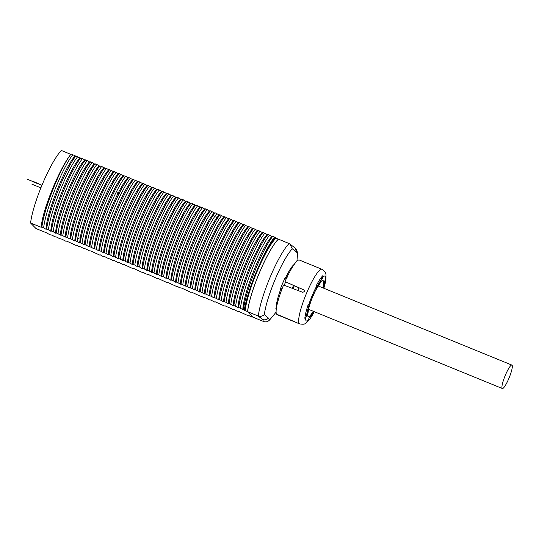 <?xml version="1.0" encoding="UTF-8"?>
<svg xmlns="http://www.w3.org/2000/svg" width="539" height="539" viewBox="0 0 539 539"><rect width="100%" height="100%" fill="white"/><g stroke="black" fill="none" stroke-linecap="round" stroke-linejoin="round"><path stroke-width="0.81" d="M71.161 153.965C61.311 165.844 44.198 207.555 41.874 227.121L41.025 227.209L41.685 223.281C44.4 205.204 60.853 166.12 71.128 153.972L79.92 158.021L82.507 158.607L84.717 159.982L87.311 160.568L89.521 161.943L92.108 162.529L94.318 163.903L96.912 164.489L99.122 165.864L101.709 166.45L103.919 167.824L106.506 168.411L108.723 169.785L111.31 170.371L113.52 171.746L116.107 172.332L118.317 173.706L119.159 173.578L123.121 175.667L125.708 176.253L127.918 177.627L128.76 177.499L132.722 179.588L135.309 180.174L137.519 181.549L138.355 181.421C128.511 193.299 111.391 235.011 109.073 254.576L110.825 255.291C113.143 235.725 130.263 194.013 140.106 182.135L142.316 183.509L143.158 183.381L147.12 185.47L147.956 185.342L151.917 187.431L152.759 187.302L156.721 189.391L157.556 189.263L161.518 191.352L162.36 191.224L166.322 193.312L167.157 193.184L171.119 195.28L171.954 195.145L175.916 197.24L176.758 197.112L180.72 199.201L181.555 199.073L185.517 201.162L186.359 201.034L190.321 203.122L191.156 202.994L195.118 205.083L195.953 204.955L199.922 207.043L200.757 206.915L204.719 209.004L205.554 208.876L209.516 210.965L210.358 210.837L214.32 212.925L215.155 212.797L219.117 214.886L219.959 214.758L223.921 216.846L224.756 216.718L228.718 218.807L229.553 218.679L233.515 220.768L234.357 220.64L238.319 222.728L239.154 222.6L243.116 224.689L243.958 224.561L247.92 226.649L248.755 226.521L252.717 228.61L253.559 228.482L257.521 230.571L258.356 230.443L262.318 232.531L263.153 232.403L267.115 234.492L267.957 234.364L271.919 236.459L272.754 236.325L275.402 237.591C271.211 242.206 266.32 250.325 260.728 261.961C265.828 250.669 270.423 242.361 274.506 237.045M138.355 181.421L140.106 182.135M272.754 236.325C262.911 248.209 245.791 289.915 243.473 309.48L245.157 310.686A44.252 7.842 -67.8 0 1 257.278 271.077A44.252 7.842 -67.8 0 1 275.948 238.15L275.402 237.591M275.948 238.15L278.346 239.127A44.252 7.842 112.2 0 0 259.677 272.054A44.252 7.842 112.2 0 0 247.556 311.67L253.013 317.08M70.825 154.349L61.392 150.496A44.252 7.842 -67.8 0 0 42.722 183.422A44.252 7.842 -67.8 0 0 30.602 223.038L35.972 228.523L46.529 232.835L49.824 234.701L52.256 235.22L54.628 236.661L57.053 237.18L59.425 238.622L61.85 239.141L65.98 241.297L66.654 241.101L75.581 245.218L76.255 245.023L78.627 246.464L81.052 246.983L83.424 248.425L85.849 248.944L89.979 251.1L90.653 250.904L99.58 255.021L100.254 254.826L102.626 256.268L105.051 256.793L109.174 258.949L109.855 258.754L112.227 260.189L114.652 260.714L118.775 262.87L119.449 262.675L123.579 264.831L124.253 264.636L133.18 268.752L133.854 268.557L142.774 272.673L143.455 272.478L145.826 273.92L148.252 274.439L157.179 278.555L157.853 278.36L166.78 282.476L167.454 282.281L176.374 286.398L177.055 286.202L179.426 287.644L181.852 288.163L190.779 292.279L191.453 292.084L200.373 296.201L201.054 296.005L203.425 297.447L205.851 297.973L209.974 300.129L210.648 299.933L214.778 302.089L215.452 301.894L224.379 306.011L225.053 305.815L233.973 309.932L234.654 309.736L237.025 311.178L239.451 311.697L248.378 315.814L249.052 315.618L251.349 317.013L251.652 316.636M260.728 261.961A47.419 8.402 112.2 0 0 244.315 309.824M245.157 310.686L247.65 311.603M247.61 311.69L258.336 316.063A44.252 7.842 -67.8 0 1 270.45 276.453A44.252 7.842 -67.8 0 1 289.12 243.534L278.4 239.154A44.252 7.842 112.2 0 0 259.724 272.074A44.252 7.842 112.2 0 0 247.61 311.69L252.973 317.175L263.706 321.554C265.943 322.268 267.91 321.736 269.588 319.957L270.827 318.556A40.789 7.229 -67.8 0 1 269.588 319.957L268.449 318.118C266.758 319.782 264.804 320.233 262.587 319.459L263.49 321.466M297.508 254.186L296.538 251.942L292.259 248.816L289.874 243.958L295.096 248.068C296.457 248.957 297.272 250.918 297.555 253.936L296.928 261.172M276.581 307.068A1.051 0.647 28.4 0 0 276.332 307.149L276.648 306.711M276.473 307.681L275.847 308.207L276.5 307.54M258.336 316.063C260.526 316.73 262.527 316.238 264.339 314.594L268.449 318.118M276.231 309.399A25.097 4.447 112.2 0 1 275.847 308.207L276.332 307.149A24.376 4.319 -67.8 0 1 280.556 289.659L281.459 290.791M286.418 278.481L285.003 278.036A25.097 4.447 112.2 0 0 280.664 288.257L280.556 289.659A1.051 0.674 178.3 0 1 281.398 289.396L281.702 289.746M286.667 277.956L285.003 278.036L285.879 277.12L287.22 277.208M295.089 263.241A25.097 4.447 112.2 0 0 294.914 263.288L294.563 264.198M304.367 290.177L284.996 281.634A29.504 5.228 -67.8 0 1 299.401 260.067A29.504 5.228 -67.8 0 1 299.468 260.094M284.996 281.634L303.915 289.908M304.036 289.982L304.441 291.532A29.504 5.228 112.2 0 0 304.42 291.579L302.743 292.32L283.561 285.023A29.504 5.228 -67.8 0 0 277.309 303.659A29.504 5.228 112.2 0 0 276.527 314.156L296.908 322.693A29.504 5.228 112.2 0 0 296.915 322.699L296.928 322.726M316.622 284.976A25.818 4.575 -67.8 0 1 320.038 279.202A25.818 4.575 -67.8 0 1 322.935 275.577L323.063 276.743L322.174 279.013A21.863 3.874 -67.8 0 0 316.4 287.61L316.043 288.055L316.049 287.664L316.622 284.976M307.884 305.559L309.332 303.491L309.44 304.016A21.863 3.874 -67.8 0 0 306.63 315.645L305.633 317.801L304.818 318.266A25.818 4.575 -67.8 0 1 305.815 312.708A25.818 4.575 -67.8 0 1 307.884 305.559M307.776 321.332L307.836 321.352A25.818 4.575 112.2 0 0 309.804 319.048A25.818 4.575 112.2 0 0 314.149 311.96L313.597 311.731M323.858 288.271A25.818 4.575 112.2 0 0 325.812 279.862A25.818 4.575 112.2 0 0 325.954 278.663L325.9 278.643M307.904 321.062L309.036 318.104A21.863 3.874 -67.8 0 0 313.752 311.454M304.825 318.151L305.209 318.306L304.818 318.266M322.935 275.577L323.171 275.995L322.706 275.806M323.312 288.048A21.863 3.874 -67.8 0 0 324.586 281.473L325.866 278.751M296.915 322.699L277.019 314.661A29.504 5.228 112.2 0 0 277.086 314.688L299.65 323.905A29.504 5.228 -67.8 0 1 299.866 312.876A29.504 5.228 -67.8 0 1 316.123 274.573A29.504 5.228 -67.8 0 1 321.965 269.284C324.593 271.164 325.799 272.491 325.576 273.266C326.014 273.347 326.095 275.544 325.812 279.862M293.075 288.641A24.76 4.386 -67.8 0 1 294.294 285.778M299.044 287.853A24.76 4.386 112.2 0 0 297.926 290.487M281.931 289.133L280.664 288.257L281.398 289.396M286.263 277.942A1.051 0.782 51.4 0 1 285.879 277.12A24.376 4.319 -67.8 0 1 294.227 264.4M289.12 243.534L289.874 243.958M251.349 317.013L250.527 316.171L252.926 317.154M41.025 227.209L30.602 223.038M41.874 227.121L43.625 227.835C45.95 208.27 63.063 166.564 72.906 154.686M75.959 155.926C66.108 167.804 48.995 209.516 46.671 229.082L45.997 229.277L43.625 227.835M46.671 229.082L48.422 229.796C50.747 210.23 67.86 168.525 77.71 156.647M80.756 157.893C70.912 169.772 53.792 211.477 51.474 231.042L50.801 231.238L48.422 229.796M51.474 231.042L53.226 231.757C55.544 212.191 72.664 170.486 82.507 158.607M85.56 159.854C75.709 171.732 58.596 213.437 56.272 233.003L55.598 233.198L53.226 231.757M56.272 233.003L58.023 233.717C60.348 214.158 77.461 172.446 87.311 160.568M90.357 161.815C80.513 173.693 63.393 215.398 61.075 234.964L60.395 235.159L58.023 233.717M61.075 234.964L62.827 235.678C65.145 216.119 82.265 174.407 92.108 162.529M95.16 163.775C85.31 175.653 68.197 217.358 65.873 236.924L65.199 237.12L62.827 235.678M65.873 236.924L67.624 237.645C69.949 218.079 87.062 176.368 96.912 164.489M99.958 165.736C90.114 177.614 72.994 219.326 70.67 238.885L69.996 239.08L67.624 237.645M70.67 238.885L72.421 239.606C74.746 220.04 91.866 178.328 101.709 166.45M104.755 167.696C94.911 179.575 77.798 221.286 75.473 240.845L74.8 241.041L72.421 239.606M75.473 240.845L77.225 241.566L77.656 238.831C80.978 218.335 97.141 179.77 106.506 168.411M109.558 169.657C100.193 181.016 84.03 219.582 80.709 240.077L80.271 242.806L79.597 243.001L77.225 241.566M80.271 242.806L82.022 243.527C84.347 223.961 101.46 182.249 111.31 170.371M114.356 171.618C104.512 183.496 87.392 225.208 85.074 244.767L84.401 244.962L82.022 243.527M85.074 244.767L86.826 245.488C89.144 225.922 106.264 184.21 116.107 172.332M119.159 173.578C109.309 185.456 92.196 227.168 89.872 246.734L89.198 246.929L86.826 245.488M89.872 246.734L91.623 247.448C93.948 227.882 111.061 186.171 120.911 174.292M123.957 175.539C114.113 187.417 96.993 229.129 94.669 248.695L93.995 248.89L91.623 247.448M94.669 248.695L96.42 249.409C98.239 235.287 107.49 209.078 116.518 191.534C119.927 184.843 122.993 179.75 125.708 176.253M128.76 177.499C126.045 180.996 122.98 186.09 119.564 192.78C110.535 210.325 101.285 236.527 99.472 250.655L98.799 250.851L96.42 249.409M99.472 250.655L101.224 251.369C103.549 231.804 120.662 190.092 130.512 178.214M133.557 179.46C123.714 191.338 106.594 233.05 104.27 252.616L103.596 252.811L101.224 251.369M104.27 252.616L106.021 253.33C108.346 233.764 125.466 192.052 135.309 180.174M109.073 254.576L108.4 254.772L106.021 253.33M143.158 183.381C133.308 195.259 116.195 236.971 113.87 256.537L113.197 256.732L110.825 255.291M113.87 256.537L115.622 257.251C117.947 237.686 135.06 195.974 144.91 184.095M147.956 185.342C138.112 197.22 120.992 238.932 118.674 258.498L117.994 258.693L115.622 257.251M118.674 258.498L120.426 259.212C122.744 239.646 139.864 197.934 149.707 186.056M152.759 187.302C142.909 199.181 125.796 240.893 123.471 260.458L122.798 260.654L120.426 259.212M123.471 260.458L125.223 261.172C127.548 241.607 144.661 199.895 154.511 188.017M157.556 189.263C147.713 201.141 130.593 242.853 128.269 262.419L127.595 262.614L125.223 261.172M128.269 262.419L130.02 263.133C132.345 243.567 149.465 201.856 159.308 189.984M162.36 191.224C152.51 203.102 135.397 244.814 133.072 264.379L132.399 264.575L130.02 263.133M133.072 264.379L134.824 265.094C137.149 245.528 154.262 203.816 164.105 191.945M167.157 193.184C157.314 205.063 140.194 246.774 137.869 266.34L137.196 266.536L134.824 265.094M137.869 266.34L139.621 267.054C141.946 247.489 159.066 205.777 168.909 193.905M171.954 195.145C162.111 207.023 144.991 248.735 142.673 268.301L142 268.496L139.621 267.054M142.673 268.301L144.425 269.015C146.743 249.456 163.863 207.744 173.706 195.866M176.758 197.112C166.908 208.984 149.795 250.696 147.47 270.261L146.797 270.457L144.425 269.015M147.47 270.261L149.222 270.976C151.547 251.417 168.66 209.705 178.51 197.826M181.555 199.073C171.712 210.944 154.592 252.656 152.274 272.222L151.594 272.417L149.222 270.976M152.274 272.222L154.026 272.936C156.344 253.377 173.464 211.665 183.307 199.787M186.359 201.034C176.509 212.905 159.396 254.617 157.071 274.183L156.398 274.378L154.026 272.936M157.071 274.183L158.823 274.897C161.148 255.338 178.261 213.626 188.111 201.748M191.156 202.994C181.313 214.872 164.193 256.577 161.868 276.143L161.195 276.339L158.823 274.897M161.868 276.143L163.62 276.857C165.945 257.298 183.065 215.587 192.908 203.708M195.953 204.955C186.11 216.833 168.997 258.545 166.672 278.104L165.999 278.299L163.62 276.857M166.672 278.104L168.424 278.825C169.199 273.34 170.782 266.731 173.167 258.996C179.393 238.588 190.658 214.448 197.705 205.669M200.757 206.915C193.71 215.694 182.445 239.835 176.219 260.243C173.827 267.977 172.244 274.587 171.469 280.064L170.796 280.26L168.424 278.825M171.469 280.064L173.221 280.785C175.546 261.22 192.659 219.508 202.509 207.63M205.554 208.876C195.711 220.754 178.591 262.466 176.273 282.025L175.599 282.22L173.221 280.785M176.273 282.025L178.025 282.746C180.343 263.18 197.463 221.468 207.306 209.59M210.358 210.837C200.508 222.715 183.395 264.427 181.07 283.986L180.397 284.181L178.025 282.746M181.07 283.986L182.822 284.707C185.147 265.141 202.26 223.429 212.11 211.551M215.155 212.797C205.312 224.675 188.192 266.387 185.874 285.953L185.194 286.142L182.822 284.707M185.874 285.953L187.619 286.667C189.863 268.024 205.534 228.954 215.573 215.317L216.907 213.511M219.959 214.758L218.618 216.563C208.58 230.2 192.915 269.271 190.671 287.914L189.998 288.109L187.619 286.667M190.671 287.914L192.423 288.628C194.747 269.062 211.861 227.35 221.711 215.472M224.756 216.718C214.913 228.597 197.793 270.308 195.468 289.874L194.795 290.07L192.423 288.628M195.468 289.874L197.22 290.588C199.545 271.023 216.665 229.311 226.508 217.433M229.553 218.679C219.71 230.557 202.597 272.269 200.272 291.835L199.598 292.03L197.22 290.588M200.272 291.835L202.024 292.549C204.342 272.983 221.462 231.271 231.305 219.393M234.357 220.64C224.507 232.518 207.394 274.23 205.069 293.795L204.396 293.991L202.024 292.549M205.069 293.795L206.821 294.51C209.145 274.944 226.259 233.232 236.109 221.354M239.154 222.6C229.311 234.478 212.191 276.19 209.873 295.756L209.193 295.951L206.821 294.51M209.873 295.756L211.625 296.47C213.943 276.905 231.063 235.193 240.906 223.314M243.958 224.561C234.108 236.439 216.995 278.151 214.67 297.717L213.996 297.912L211.625 296.47M214.67 297.717L216.422 298.431C218.746 278.865 235.86 237.153 245.71 225.275M248.755 226.521C238.912 238.4 221.792 280.112 219.467 299.677L218.794 299.873L216.422 298.431M219.467 299.677L221.219 300.391C223.544 280.826 240.663 239.114 250.507 227.236M253.559 228.482C243.709 240.36 226.596 282.072 224.271 301.638L223.597 301.833L221.219 300.391M224.271 301.638L226.023 302.352C228.347 282.786 245.461 241.081 255.311 229.196M258.356 230.443C248.506 242.321 231.393 284.033 229.068 303.598L228.395 303.794L226.023 302.352M229.068 303.598L230.82 304.313C233.144 284.747 250.258 243.042 260.108 231.164M263.153 232.403C253.31 244.282 236.19 285.993 233.872 305.559L233.198 305.754L230.82 304.313M233.872 305.559L235.624 306.273C237.942 286.708 255.062 245.002 264.905 233.124M267.957 234.364C258.107 246.242 240.994 287.954 238.669 307.52L237.995 307.715L235.624 306.273M238.669 307.52L240.421 308.234C242.745 288.668 259.859 246.963 269.709 235.085M243.473 309.48L242.793 309.676L240.421 308.234M41.2 227.317L41.685 223.281M45.997 229.277C46.826 211.45 65.798 165.21 75.123 156.061M50.801 231.238C51.623 213.41 70.596 167.171 79.92 158.021M55.598 233.198C56.427 215.371 75.399 169.131 84.717 159.982M60.395 235.159C61.224 217.332 80.196 171.092 89.521 161.943M65.199 237.12C66.027 219.292 85 173.053 94.318 163.903M69.996 239.08C70.825 221.253 89.797 175.013 99.122 165.864M74.8 241.041C75.622 223.213 94.601 176.974 103.919 167.824M79.597 243.001L80.304 237.625C83.558 217.183 100.335 178.16 108.723 169.785M84.401 244.962C85.223 227.135 104.195 180.895 113.52 171.746M89.198 246.929C90.026 229.095 108.999 182.856 118.317 173.706M93.995 248.89C94.824 231.056 113.796 184.816 123.121 175.667M98.799 250.851C99.567 238.42 108.777 211.409 117.9 193.669C121.774 186.083 125.109 180.733 127.918 177.627M103.596 252.811C104.425 234.977 123.397 188.744 132.722 179.588M108.4 254.772C109.222 236.938 128.201 190.705 137.519 181.549M113.197 256.732C114.025 238.898 132.998 192.666 142.316 183.509M117.994 258.693C118.823 240.859 137.795 194.626 147.12 185.47M122.798 260.654C123.626 242.819 142.599 196.587 151.917 187.431M127.595 262.614C128.423 244.78 147.396 198.547 156.721 189.391M132.399 264.575C133.227 246.747 152.2 200.508 161.518 191.352M137.196 266.536C138.024 248.708 156.997 202.469 166.322 193.312M142 268.496C142.822 250.669 161.801 204.429 171.119 195.28M146.797 270.457C147.625 252.629 166.598 206.39 175.916 197.24M151.594 272.417C152.422 254.59 171.395 208.35 180.72 199.201M156.398 274.378C157.226 256.551 176.199 210.311 185.517 201.162M161.195 276.339C162.023 258.511 180.996 212.272 190.321 203.122M165.999 278.299C166.82 260.472 185.8 214.232 195.118 205.083M170.796 280.26C171.261 274.762 172.837 267.613 175.532 258.828C181.791 238.164 193.508 213.707 199.922 207.043M175.599 282.22C176.421 264.393 195.394 218.154 204.719 209.004M180.397 284.181C181.225 266.354 200.198 220.114 209.516 210.965M185.194 286.142C186.022 268.314 204.995 222.075 214.32 212.925M189.998 288.109C190.813 272 206.464 231.824 216.456 218.268L219.117 214.886M194.795 290.07C195.623 272.235 214.596 225.996 223.921 216.846M199.598 292.03C200.42 274.196 219.4 227.963 228.718 218.807M204.396 293.991C205.224 276.157 224.197 229.924 233.515 220.768M209.193 295.951C210.021 278.117 228.994 231.885 238.319 222.728M213.996 297.912C214.825 280.078 233.798 233.845 243.116 224.689M218.794 299.873C219.622 282.038 238.595 235.806 247.92 226.649M223.597 301.833C224.426 283.999 243.399 237.766 252.717 228.61M228.395 303.794C229.223 285.96 248.196 239.727 257.521 230.571M233.198 305.754C234.02 287.927 253 241.688 262.318 232.531M237.995 307.715C238.824 289.888 257.797 243.648 267.115 234.492M242.793 309.676C243.621 291.848 262.594 245.609 271.919 236.459M502.2 388.403A12.646 2.244 112.2 0 0 502.341 388.504A12.646 2.244 112.2 0 0 509.011 378.095A12.646 2.244 112.2 0 0 512.05 365.193A12.646 2.244 112.2 0 0 511.909 365.092A12.646 2.244 112.2 0 0 505.232 375.501A12.646 2.244 112.2 0 0 502.2 388.403M40.89 187.848L31.916 184.183M40.863 187.916L38.404 186.831L40.924 187.774M33.014 181.326L41.348 184.992L33.863 182.195M41.954 185.241L26.95 179.11M258.12 315.989L262.587 319.459M264.339 314.594A40.789 7.229 -67.8 0 1 275.429 278.778A40.789 7.229 -67.8 0 1 292.259 248.816M304.986 316.838L306.004 317.255M308.146 320.368A24.235 4.292 -67.8 0 1 305.633 317.801M323.063 276.743A24.235 4.292 -67.8 0 1 325.576 279.31M308.962 304.043A24.235 4.292 -67.8 0 1 316.231 286.916M313.26 311.252A19.492 3.456 -67.8 0 1 308.382 309.312A19.492 3.456 -67.8 0 1 319.122 284.006A19.492 3.456 -67.8 0 1 322.834 287.799A19.492 3.456 -67.8 0 1 322.821 287.846M305.29 315.099L306.63 315.645M309.076 303.868L309.44 304.016M320.611 278.373L322.174 279.013M321.655 276.985L322.881 277.491M292.279 288.338A23.709 4.204 -67.8 0 1 293.519 285.441M285.609 281.985A23.709 4.204 112.2 0 0 284.208 285.266M296.538 251.942L295.096 248.068M80.709 240.077L80.304 237.625L77.656 238.831M119.564 192.78L117.9 193.669L116.518 191.534M176.219 260.243L175.532 258.828L173.167 258.996M218.618 216.563L216.456 218.268L215.573 215.317M276.096 312.169L270.827 318.556M299.401 260.067L321.965 269.284M299.65 323.905C302.844 324.404 304.629 324.296 305.013 323.595C305.384 323.845 306.981 322.329 309.804 319.048M308.038 312.768L308.699 308.591C310.141 302.911 312.418 296.895 315.537 290.528L320.159 283.11L319.479 283.48M308.53 309.325L502.341 388.504M318.091 285.913L511.909 365.092"/></g></svg>
